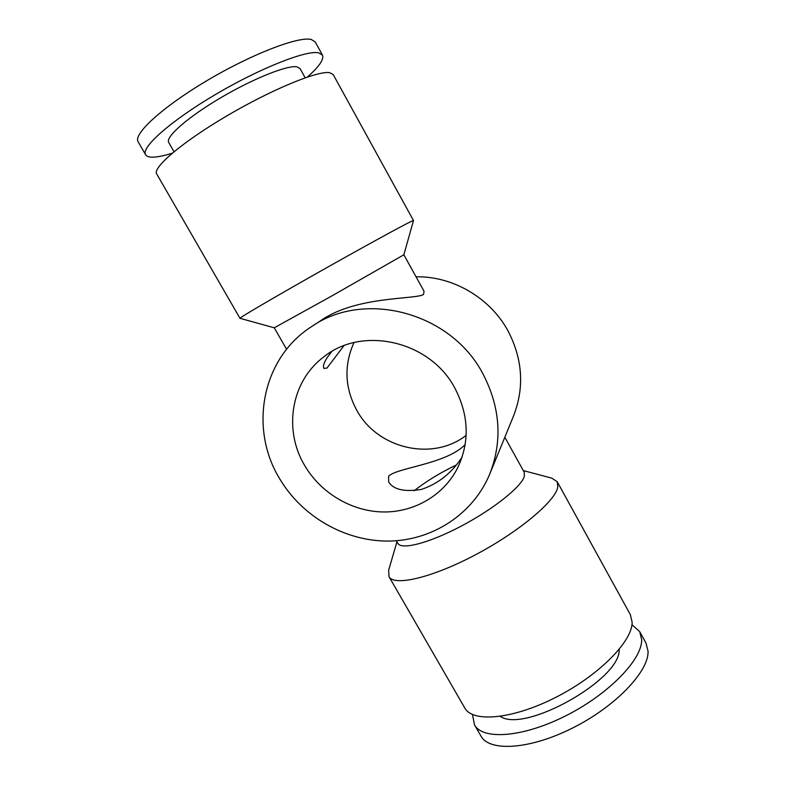 <?xml version="1.0" encoding="UTF-8"?>
<svg xmlns="http://www.w3.org/2000/svg" width="786" height="786" viewBox="0 0 786 786"><rect width="100%" height="100%" fill="white"/><g stroke="black" fill="none" stroke-linecap="round" stroke-linejoin="round"><path stroke-width="1.18" d="M353.955 342.598C343.796 365.333 344.73 387.901 356.775 410.292C377.359 448.619 432.408 461.755 466.127 435.365M454.917 388.215C469.006 415.48 469.861 442.135 457.481 468.191C443.383 495.799 413.407 512.777 382.173 511.951C350.929 511.047 320.501 492.704 304.595 465.361C283.333 429.962 290.908 381.662 323.331 357.257C361.757 325.345 430.139 340.682 454.917 388.215M462.109 457.069C451.891 472.917 438.323 483.695 421.414 489.403C404.407 492.134 393.481 489.649 388.657 481.956L388.638 476.198C396.665 467.67 446.654 464.064 465.165 444.522M396.38 540.729L397.893 543.372C401.312 550.21 429.068 543.136 461.244 526.119C493.421 509.181 521.442 486.721 524.321 476.395L524.203 472.199L504.828 437.262L513.582 415.863C524.498 387.636 522.71 359.438 508.218 331.27C490.454 298.071 453.05 276.073 416.049 276.8M482.928 373.831C500.348 407.384 502.647 440.71 489.835 473.82C473.084 514.447 432.035 540.709 388.441 541.073C344.799 541.348 301.706 516.382 279.403 478.291C248.798 428.016 261.944 357.974 311.728 326.524C364.547 289.612 450.987 312.356 482.928 373.831M504.838 437.232L499.817 449.464M311.728 326.524L320.786 320.619C356.186 295.693 416.177 299.682 423.546 294.426L424.047 291.292M286.585 349.298L274.265 327.801L331.633 296.047L403.857 254.782L413.495 220.552L333.176 74.532L329.599 72.656C317.819 70.553 271.74 89.447 227.026 115.788C182.234 142.079 152.248 167.762 156.709 173.961L239.966 318.301C238.973 318.045 271.828 298.719 316.198 273.626C360.528 248.533 403.11 225.199 411.432 221.318L413.495 220.522M619.162 649.403C621.313 679.084 524.557 733.603 500.279 716.39M631.954 624.654L639.725 631.698L641.661 639.539C642.467 659.14 609.13 693.969 565.959 715.702C522.837 737.592 482.614 740.265 474.479 724.81L472.484 714.513M639.725 631.698L645.994 643.086L648.037 651.113C649.079 671.116 615.988 706.25 572.847 727.885C529.754 749.697 489.354 751.937 480.973 736.069L474.479 724.81M523.309 470.578L551.86 478.163L557.254 481.798L557.775 487.163C555.358 501.213 518.75 532.034 475.147 554.955C431.553 577.985 393.894 586.523 388.982 576.61L388.667 570.115L396.969 541.76M557.254 481.798L630.343 614.632L632.121 622.207C632.563 641.18 598.863 675.567 555.643 697.428C512.462 719.445 472.524 722.786 464.752 707.94L388.982 576.61M174.011 151.708L168.735 142.512C165.158 137.216 187.107 117.674 219.756 98.338C252.335 78.973 286.88 65.11 296.774 66.8L300.036 68.529L305.174 77.804M172.213 153.211C165.365 155.353 159.676 156.63 155.137 157.053C150.028 157.505 146.844 156.728 145.606 154.734C140.684 147.719 170.277 121.172 215.118 94.713C259.881 68.205 306.432 49.921 318.684 52.839L322.466 55.079C324.186 59.304 319.165 66.633 307.375 77.048M145.606 154.734L138.149 141.794C132.903 134.239 162.24 107.112 207.111 80.545C251.913 53.92 298.778 36.048 311.344 39.516L315.265 41.992L322.466 55.079M274.265 327.801L239.966 318.301M343.914 345.712L326.996 368.054L323.901 368.428C322.378 365.431 325.021 359.791 331.83 351.509M414.193 490.739C426.051 481.396 440.081 472.818 456.283 464.988M500.623 447.499L489.835 473.82M424.067 291.282L403.857 254.782"/></g></svg>
